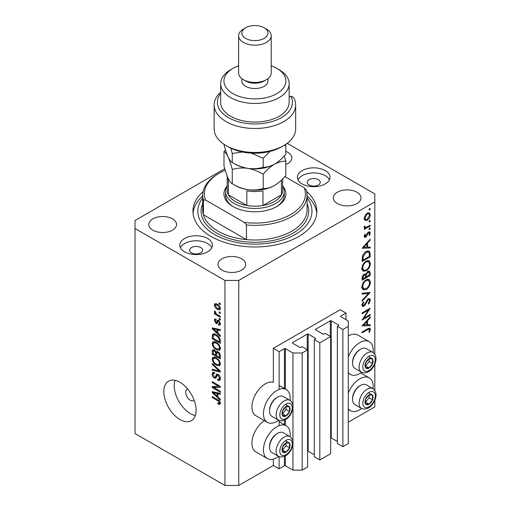 <?xml version="1.0" encoding="UTF-8"?>
<svg xmlns="http://www.w3.org/2000/svg" width="511" height="511" viewBox="0 0 511 511"><rect width="100%" height="100%" fill="white"/><g stroke="black" fill="none" stroke-linecap="round" stroke-linejoin="round"><path stroke-width="0.77" d="M345.992 313.051L340.224 309.723L273.353 348.33L279.121 351.657L284.423 348.591A0.652 0.377 0 0 1 285.349 348.591L292.956 352.986L302.18 352.986L307.596 349.856L302.065 346.662L300.794 347.397A0.652 0.377 0 0 1 299.874 347.397L292.496 343.137L292.496 342.606L307.252 334.085A0.652 0.377 0 0 1 308.171 334.085L315.555 338.346A0.652 0.377 0 0 1 315.555 338.876L314.284 339.611L319.816 342.804L330.655 336.545L325.124 333.351L323.853 334.085A0.652 0.377 0 0 1 322.933 334.085L315.555 329.825L315.555 329.288L330.31 320.774A0.652 0.377 0 0 1 331.23 320.774L338.608 325.028A0.652 0.377 0 0 1 338.608 325.564L337.343 326.293L342.875 329.493L348.298 326.363L348.298 321.036L340.684 316.641L340.684 316.111L345.992 313.051L345.992 319.707M340.684 316.111A0.652 0.377 0 0 0 340.684 316.641M337.343 326.293L337.343 443.446L342.875 446.646L348.298 443.516L348.298 326.363M342.875 446.646L342.875 329.493M330.655 437.818A0.652 0.377 0 0 1 331.23 437.927L337.343 441.453M315.555 329.288A0.652 0.377 0 0 0 315.555 329.825M314.284 339.611L314.284 456.764L319.816 459.957L330.655 453.698L330.655 336.545M319.816 459.957L319.816 342.804M307.596 451.13A0.652 0.377 0 0 1 308.171 451.239L314.284 454.764M292.496 342.606A0.652 0.377 0 0 0 292.496 343.137M224.763 168.7L135.006 220.528L135.006 433.532L224.936 485.45L238.771 485.45L273.353 465.483L279.121 468.811L284.423 465.745A0.652 0.377 0 0 1 285.349 465.745L292.956 470.139L302.18 470.139L307.596 467.009L307.596 349.856M302.18 470.139L302.18 352.986M292.956 470.139L292.956 444.136M292.956 441.625L292.956 407.925M292.956 405.415L292.956 352.986M279.121 468.811L279.121 456.642M279.121 425.637L279.121 420.432M279.121 389.427L279.121 351.657M273.353 465.483L273.353 459.095M278.648 420.208A18.913 10.923 -60 0 1 276.815 421.415A18.913 10.923 -60 0 1 267.355 422.354L255.826 415.699A18.913 10.923 -60 0 1 252.932 400.541A18.913 10.923 -60 0 1 265.286 383.876A18.913 10.923 -60 0 1 273.353 382.343L273.353 348.33M290.063 436.656A18.913 10.923 120 0 0 286.269 425.804A18.913 10.923 120 0 0 276.815 426.742A18.913 10.923 120 0 0 264.462 443.407A18.913 10.923 120 0 0 267.355 458.565A18.913 10.923 120 0 0 276.815 457.626A18.913 10.923 120 0 0 278.648 456.419M267.355 422.354A18.913 10.923 -60 0 1 264.462 407.197A18.913 10.923 -60 0 1 276.815 390.532A18.913 10.923 -60 0 1 286.269 389.593A18.913 10.923 -60 0 1 290.063 400.445M348.298 393.087A18.913 10.923 -60 0 1 359.827 378.817A18.913 10.923 -60 0 1 369.281 377.878A18.913 10.923 -60 0 1 373.075 388.73M361.66 408.493A18.913 10.923 -60 0 1 359.827 409.701A18.913 10.923 -60 0 1 350.367 410.64A18.913 10.923 -60 0 1 348.298 408.743M373.075 352.52A18.913 10.923 120 0 0 369.281 341.667A18.913 10.923 120 0 0 359.827 342.606A18.913 10.923 120 0 0 348.298 356.876M348.298 372.532A18.913 10.923 120 0 0 350.367 374.429A18.913 10.923 120 0 0 359.827 373.49A18.913 10.923 120 0 0 361.66 372.283M187.709 389.031A6.522 3.769 -120 0 0 187.083 389.273A6.522 3.769 -120 0 0 185.736 392.263A6.522 3.769 -120 0 0 188.578 398.823A6.522 3.769 -120 0 0 193.605 400.573A6.522 3.769 -120 0 0 194.129 400.151M163.827 391.592A22.829 13.177 -120 0 0 173.791 414.568A22.829 13.177 -120 0 0 191.382 420.681A22.829 13.177 -120 0 0 196.109 410.231A22.829 13.177 -120 0 0 186.145 387.261A22.829 13.177 -120 0 0 168.553 381.149A22.829 13.177 -120 0 0 163.827 391.592M174.992 380.312A22.829 13.177 -120 0 0 174.206 385.607A22.829 13.177 -120 0 0 195.323 415.526M318.321 179.655A6.522 3.762 0 0 0 311.212 178.837A6.522 3.762 0 0 0 307.188 182.318A6.522 3.762 0 0 0 309.098 184.982A6.522 3.762 0 0 0 316.207 185.8A6.522 3.762 0 0 0 320.231 182.318A6.522 3.762 0 0 0 318.321 179.655M200.721 247.548A6.522 3.762 0 0 0 193.612 246.736A6.522 3.762 0 0 0 189.587 250.211A6.522 3.762 0 0 0 191.497 252.875A6.522 3.762 0 0 0 198.607 253.692A6.522 3.762 0 0 0 202.631 250.211A6.522 3.762 0 0 0 200.721 247.548M184.58 251.808A16.307 9.415 180 0 1 179.808 245.152A16.307 9.415 180 0 1 189.868 236.459A16.307 9.415 180 0 1 207.638 238.496A16.307 9.415 180 0 1 212.416 245.152A16.307 9.415 180 0 1 202.35 253.852A16.307 9.415 180 0 1 184.58 251.808M180.402 247.682A16.307 9.415 180 0 1 207.638 243.555A16.307 9.415 180 0 1 211.816 247.682M325.239 170.604A16.307 9.415 0 0 0 307.469 168.56A16.307 9.415 0 0 0 297.402 177.26A16.307 9.415 0 0 0 302.18 183.915A16.307 9.415 0 0 0 319.95 185.959A16.307 9.415 0 0 0 330.01 177.26A16.307 9.415 0 0 0 325.239 170.604M329.41 179.789A16.307 9.415 0 0 0 325.239 175.663A16.307 9.415 0 0 0 298.002 179.789M203.123 191.568A61.959 35.77 0 0 0 192.954 211.209A61.959 35.77 0 0 0 211.1 236.504A61.959 35.77 0 0 0 278.616 244.252A61.959 35.77 0 0 0 316.865 211.209A61.959 35.77 0 0 0 306.696 191.568M285.821 164.548A13.861 8.004 0 0 0 291.826 157.956A13.861 8.004 0 0 0 287.77 152.297A13.861 8.004 0 0 0 285.821 151.365M172.475 218.861A13.861 8.004 0 0 0 157.369 217.124A13.861 8.004 0 0 0 148.816 224.521A13.861 8.004 0 0 0 152.878 230.18A13.861 8.004 0 0 0 167.978 231.911A13.861 8.004 0 0 0 176.531 224.521A13.861 8.004 0 0 0 172.475 218.861M241.652 258.802A13.861 8.004 0 0 0 226.545 257.065A13.861 8.004 0 0 0 217.993 264.455A13.861 8.004 0 0 0 222.049 270.115A13.861 8.004 0 0 0 237.155 271.852A13.861 8.004 0 0 0 245.708 264.455A13.861 8.004 0 0 0 241.652 258.802M356.94 192.238A13.861 8.004 0 0 0 341.84 190.501A13.861 8.004 0 0 0 333.281 197.891A13.861 8.004 0 0 0 337.343 203.55A13.861 8.004 0 0 0 352.443 205.288A13.861 8.004 0 0 0 361.002 197.891A13.861 8.004 0 0 0 356.94 192.238M363.864 318.212L370.2 314.552L370.2 315.389L362.133 320.046L368.482 310.049L362.133 313.716L362.133 312.879L370.2 308.222L363.864 318.212L363.385 317.931M368.227 298.846L369.734 298.718L370.405 300.251L368.642 304.102L368.233 303.547L369.581 300.724L369.108 299.606L368.214 299.689L365.033 305.067L363.806 306.293L362.497 306.44L361.922 305.086L363.289 301.816L363.787 302.282L362.753 304.703L363.097 305.546L363.775 305.482L368.227 298.846M370.2 292.452L362.133 301.171L362.133 300.276L368.488 293.499L362.133 294.061L362.133 293.167L370.2 292.452M370.405 282.161C370.188 285.279 368.782 287.725 366.202 289.501L363.142 289.833L361.922 287.131C362.133 283.982 363.545 281.51 366.163 279.728L369.185 279.415L370.405 282.161L369.453 281.606M370.405 263.523C370.188 266.64 368.782 269.086 366.202 270.862L363.142 271.194L361.922 268.492C362.133 265.343 363.545 262.871 366.163 261.089L369.185 260.776L370.405 263.523L369.453 262.973M370.2 248.007L362.133 248.244L370.2 239.161L370.2 240.074L367.613 242.942L367.613 247.171L370.2 247.094L370.2 248.007L368.699 247.139M370.303 208.82L369.632 209.983L368.961 209.593L369.632 208.431L370.303 208.82M369.632 209.983L368.961 209.593L369.632 209.983M238.771 485.45L238.771 280.43L374.812 201.89L374.812 193.899L287.182 143.31M348.298 422.214L374.812 406.903L374.812 400.471M374.812 390.43L374.812 364.26M374.812 354.219L374.812 201.89M369.281 341.667L357.751 335.012A18.913 10.923 120 0 0 348.298 335.951M264.385 420.636A18.913 10.923 120 0 0 252.766 437.327A18.913 10.923 120 0 0 255.826 451.909L267.355 458.565M364.95 220.33L364.202 218.433L365.173 215.284L367.268 213.138L369.466 212.934L370.303 214.907C370.149 217.149 369.14 218.912 367.268 220.19L365.039 220.388M370.303 220.886L369.632 222.049L368.961 221.659L369.632 220.496L370.303 220.886M369.632 222.049L368.961 221.659L369.632 222.049M364.356 227.619L365.173 228.091L364.202 226.986L364.4 226.143L365.026 226.239L365.256 227.344L366.195 227.35L370.2 225.185L370.2 226.022L364.305 229.426L364.305 228.589L365.173 228.091L364.669 227.925M370.303 228.411L369.632 229.573L368.961 229.19L369.632 228.021L370.303 228.411M369.632 229.573L368.961 229.19L369.632 229.573M365.748 237.193L364.611 237.328L364.202 236.369L365.039 234.14L365.544 234.415L364.924 235.948L365.716 236.376L367.69 232.805L368.603 231.962L369.817 231.841L370.303 232.978L369.504 235.386L368.961 235.143L369.581 233.438L369.268 232.729L368.629 232.78L365.748 237.193L364.202 236.306M364.33 235.609L365.716 236.376M366.266 251.469L369.242 251.061L370.2 253.961L370.2 256.848L362.133 261.504L362.42 256.496C363.161 254.184 364.439 252.511 366.266 251.469M370.2 272.963L370.2 275.486L362.133 280.143L362.133 278.323C362.037 276.649 362.708 275.276 364.132 274.209L365.844 274.298L367.907 271.309L369.498 271.156L370.2 272.963L369.14 272.35M365.55 274.03L365.186 273.915M370.2 325.66L362.133 325.903L370.2 316.82L370.2 317.733L367.613 320.601L367.613 324.824L370.2 324.747L370.2 325.66L368.699 324.792M369.581 329.819L369.268 329.141L367.498 329.729L362.133 332.833L362.133 331.997L367.581 328.848L369.907 328.151L370.405 329.391L369.479 332.176L368.859 332.041L369.581 329.819M213.898 387.581L220.324 391.292L220.324 392.263L212.25 387.6L212.25 386.572L218.682 386.354L212.25 382.637L212.25 381.672L220.324 386.329L220.324 387.364L213.898 387.581L215.859 386.45M218.076 374.384C219.596 375.438 220.382 376.863 220.426 378.677L219.704 380.491L217.699 380.216L217.597 379.188L218.944 379.354L219.481 378.044L218.101 375.368L217.264 375.253L215.821 378.223L214.358 378.044C212.94 377.086 212.199 375.757 212.148 374.065L212.812 372.366L214.556 372.596L214.658 373.624L213.496 373.471L213.087 374.576L214.377 377.086L215.195 377.259L216.607 374.18L218.076 374.384M212.25 363.481L220.324 371.075L220.324 372.072L212.25 370.2L212.25 369.204L219.379 371.082L212.25 364.484L212.25 363.481M220.426 363.819L219.162 365.838L216.389 365.18C213.994 363.909 212.576 361.858 212.148 359.035L212.998 357.157L216.294 357.745L219.193 360.364L220.426 363.819M219.609 365.659L219.966 365.371M220.426 348.33L219.162 350.342L216.389 349.69C213.994 348.419 212.576 346.369 212.148 343.539L212.998 341.667L216.294 342.249L219.193 344.874L220.426 348.33M219.609 350.169L219.966 349.882M217.91 333.255L220.324 335.459L220.324 336.468L212.25 328.829L212.25 327.89L220.324 329.569L220.324 330.572L217.91 329.997L217.91 333.255M219.168 302.882L220.324 303.547L220.324 304.518L219.168 303.853L219.168 302.882M135.006 228.513L224.936 280.43L238.771 280.43M224.936 485.45L224.936 280.43M217.328 304.115C219.072 305.003 220.107 306.466 220.426 308.51L219.826 309.845L217.386 309.359C215.668 308.472 214.652 307.015 214.345 305.003L214.952 303.668L217.328 304.115M219.168 311.838L220.324 312.502L220.324 313.473L219.168 312.809L219.168 311.838M217.277 314.501L220.324 316.258L220.324 317.222L214.454 313.837L214.454 312.866L215.387 313.409L214.345 311.665L214.658 310.931L215.501 311.78L216.083 313.633L217.277 314.501M219.168 318.372L220.324 319.036L220.324 320.007L219.168 319.343L219.168 318.372M218.536 320.429L220.426 323.808L219.922 325.13L218.542 325.028L218.433 324L219.276 324.083L219.589 323.259L218.676 321.476L218.146 321.393L217.092 323.584L216.019 323.457L214.345 320.34L214.869 318.985L216.025 319.1L216.127 320.129L215.444 320.071L215.188 320.793L215.904 322.422L216.389 322.396L217.341 320.225L218.536 320.429L216.728 321.502M215.904 322.422L218.695 321.061L219.034 320.173M216.242 334.718C218.631 335.931 219.992 337.899 220.324 340.62L220.324 343.366L212.25 338.704L212.397 334.686L212.921 334.022L216.242 334.718M216.881 351.415L215.974 351.938L217.954 351.798C219.519 352.782 220.311 354.18 220.324 355.988L220.324 358.856L212.25 354.2L212.25 351.306L212.78 349.754L214.281 349.92L215.974 351.938L216.325 351.53M217.91 397.034L220.324 399.238L220.324 400.247L212.25 392.614L212.25 391.669L220.324 393.349L220.324 394.358L217.91 393.777L217.91 397.034M220.426 403.383L219.858 404.508L217.91 403.939L217.807 402.911L219.481 402.796L218.874 401.474L212.25 397.526L212.25 396.555L217.731 399.717C219.257 400.413 220.152 401.633 220.426 403.383M220.35 402.681L219.264 403.307L220.254 402.349M220.005 303.368L219.168 303.853M218.318 308.816L217.386 309.359M216.543 303.732L214.345 305.003M215.188 305.508L217.386 308.389L219.213 308.797L219.589 307.999L217.386 305.118L215.553 304.716L215.188 305.508M218.165 304.665L217.386 305.118M220.298 307.59L219.589 307.999M220.005 312.323L219.168 312.809M215.291 313.352L214.454 313.837M215.706 313.224L215.387 313.409M215.01 311.282L214.345 311.665M220.005 318.858L219.168 319.343M220.42 323.942L218.542 325.028M220.311 322.843L219.589 323.259M219.36 321.087L218.676 321.476M219.104 320.838L218.146 321.393M217.705 322.486L216.019 323.457M216.051 319.356L214.345 320.34M218.21 321.087L218.695 321.061L218.21 321.087M213.451 328.139L212.25 328.829M219.098 329.314L217.91 329.997M214.62 330.157L216.964 332.393L216.964 329.774L213.093 328.841L214.62 330.157M217.91 331.85L216.964 332.393M214.083 328.273L213.093 328.841M218.114 329.11L216.964 329.774M213.196 338.161L212.25 338.704M214.556 334.75L214.703 333.351M213.854 333.843L212.397 334.686M213.196 338.282L219.379 341.853L219.379 340.192L218.203 337.19L216.23 335.676C215.01 334.846 214.052 334.756 213.355 335.42L213.196 338.282M220.324 341.31L219.379 341.853M215.208 334.194L213.355 335.42M217.034 335.216L216.23 335.676M218.836 336.819L218.203 337.19M220.254 339.687L219.379 340.192M220.362 349.026L219.532 348.77M217.309 349.16L216.389 349.69M214.454 342.281L212.148 343.539M214.454 342.21L214.518 341.514M213.087 344.082C213.438 346.254 214.543 347.806 216.409 348.732L218.842 349.166L219.481 347.793C219.142 345.672 218.076 344.139 216.268 343.207L213.726 342.702L213.087 344.082M215.604 341.891L214.448 342.555M217.066 342.747L216.268 343.207M220.318 347.308L219.481 347.793M213.196 353.65L212.25 354.2M213.196 353.772L215.604 355.164L215.527 352.456L214.416 350.968L213.502 350.814L213.196 353.772M216.549 354.621L215.604 355.164M215.099 350.572L214.416 350.968M217.226 351.479L215.527 352.456M216.549 355.713L219.379 357.342L219.276 354.423L217.961 352.775L216.913 352.616L216.549 355.713M220.324 356.799L219.379 357.342M218.708 352.341L217.961 352.775M219.966 354.027L219.276 354.423M220.235 354.928L219.379 355.426M220.362 364.515L219.532 364.266M217.309 364.656L216.389 365.18M214.454 357.777L212.148 359.035M214.454 357.7L214.518 357.004M213.087 359.572C213.438 361.743 214.543 363.295 216.409 364.222L218.842 364.662L219.481 363.283C219.142 361.162 218.076 359.629 216.268 358.696L213.726 358.192L213.087 359.572M215.604 357.381L214.448 358.045M217.066 358.237L216.268 358.696M220.318 362.804L219.481 363.283M213.445 369.51L212.25 370.2M219.966 370.743L219.379 371.082M212.915 364.1L212.25 364.484M220.407 379.085L220.005 378.887L217.699 380.216M220.311 377.572L219.481 378.044M218.829 374.946L218.101 375.368M216.587 376.754L214.358 378.044M214.454 372.915L212.148 374.065M216.696 376.39L215.195 377.259M218.025 374.812L218.12 374.41M217.252 374.071L216.147 374.71M215.361 386.738L214.92 386.482M214.147 386.508L212.25 387.6M219.519 385.869L218.682 386.354M213.087 382.158L212.25 382.637M219.966 386.124L219.021 386.156M213.451 391.918L212.25 392.614M219.098 393.093L217.91 393.777M214.62 393.936L216.964 396.172L216.964 393.553L213.093 392.627L214.62 393.936M217.91 395.629L216.964 396.172M214.083 392.052L213.093 392.627M218.114 392.889L216.964 393.553M218.919 403.358L217.91 403.939M219.526 401.097L218.874 401.474M213.087 397.041L212.25 397.526M367.933 212.832L367.99 213.259M369.415 214.396L370.303 214.907M366.374 219.673L367.268 220.19M364.707 218.995L364.266 219.174M367.275 213.975L364.924 218.018L365.614 219.519L367.275 219.347L369.581 215.329L368.923 213.802L367.275 213.975L366.611 213.592M364.266 217.635L364.924 218.018M369.479 225.6L370.2 226.022M364.317 226.379L364.924 226.731M368.578 231.975L370.303 232.978M368.993 235.086L369.504 235.386M368.009 232.422L368.629 232.78M367.543 233.029L368.067 233.335M366.904 234.396L367.46 234.721M366.1 236.037L366.655 236.357M369.664 239.761L370.2 240.074M367.077 242.636L367.613 242.942M366.789 246.692L367.613 247.171M366.789 243.862L363.704 247.286L366.789 247.19L366.789 243.862L366.246 243.549M363.168 246.973L363.704 247.286M369.37 256.369L370.2 256.848M367.716 250.882L367.843 251.597M362.957 260.188L369.37 256.49L369.166 252.875L368.508 251.98L366.266 252.306L363.187 256.541L362.957 260.188L362.133 259.716M362.516 256.158L363.187 256.541M365.582 251.91L366.266 252.306M365.384 270.396L366.202 270.862M363.129 269.904L362.222 270.121M367.799 260.495L368.041 261.37M366.163 261.926C364.056 263.395 362.919 265.413 362.753 267.975L363.794 270.287L366.195 270.032C368.29 268.569 369.415 266.57 369.581 264.034L368.54 261.651L366.163 261.926L365.486 261.536M361.986 267.534L362.753 267.975M369.37 275.007L370.2 275.486M362.957 277.697L362.957 278.827L365.544 277.332L365.058 274.95L364.145 275.039L362.957 277.697L362.197 277.256M362.133 278.348L362.957 278.827M363.513 274.675L364.145 275.039M366.374 276.304L366.374 276.86L369.37 275.122L368.859 272.069L367.907 272.146L366.47 274.503L366.374 276.304L365.493 275.793M365.537 276.374L366.374 276.86M365.882 274.164L366.47 274.503M367.275 271.782L367.907 272.146M365.384 289.034L366.202 289.501M363.129 288.536L362.222 288.76M367.799 279.134L368.041 280.002M366.163 280.565C364.056 282.034 362.919 284.052 362.753 286.614L363.794 288.926L366.195 288.664C368.29 287.201 369.415 285.208 369.581 282.672L368.54 280.29L366.163 280.565L365.486 280.175M361.986 286.173L362.753 286.614M367.147 292.72L368.488 293.499M368.099 299.024L370.405 300.251M367.594 299.337L368.214 299.689M366.892 300.174L367.422 300.481M364.509 304.76L365.033 305.067M361.929 305.214L363.806 306.293M363.2 301.944L363.787 302.282M362.024 304.281L362.753 304.703M369.479 314.968L370.2 315.389M367.76 309.628L368.482 310.049M369.664 317.42L370.2 317.733M367.077 320.288L367.613 320.601M366.815 324.364L367.613 324.824M366.789 321.521L363.704 324.945L366.789 324.849L366.789 321.521L366.246 321.208M363.168 324.632L363.704 324.945M368.565 328.324L370.405 329.391M368.936 331.863L369.479 332.176M371.018 394.377A5.704 3.296 120 0 0 368.993 394.952A5.704 3.296 120 0 0 365.525 399.34A5.704 3.296 120 0 0 365.582 403.965A5.704 3.296 120 0 0 369.102 404.214A5.704 3.296 120 0 0 372.57 399.826A5.704 3.296 120 0 0 372.519 395.201A5.704 3.296 120 0 0 371.018 394.377M370.603 394.99L368.993 394.952L365.525 399.34L365.582 403.965L369.102 404.214L372.57 399.826L372.519 395.201L370.603 394.99M352.539 399.372L352.539 398.465A10.303 5.947 -60 0 1 359.827 385.843L360.606 385.39A11.414 6.592 120 0 0 352.539 399.372A11.414 6.592 120 0 0 354.902 404.597L361.494 408.404A11.414 6.592 -60 0 1 360.766 396.606A11.414 6.592 -60 0 1 371.146 388.111A11.414 6.592 -60 0 1 372.909 388.635L366.317 384.828A11.414 6.592 120 0 0 364.554 384.304A11.414 6.592 120 0 0 360.606 385.39M365.416 402.202L369.108 397.833L369.076 394.952M365.64 402.214L369.102 404.214M369.108 397.833L372.57 399.826M369.057 393.202L372.519 395.201M288.012 442.302A5.704 3.296 120 0 0 285.988 442.877A5.704 3.296 120 0 0 282.519 447.266A5.704 3.296 120 0 0 282.57 451.89A5.704 3.296 120 0 0 286.09 452.139A5.704 3.296 120 0 0 289.558 447.751A5.704 3.296 120 0 0 289.507 443.126A5.704 3.296 120 0 0 288.012 442.302M287.591 442.916L285.988 442.877L282.519 447.266L282.57 451.89L286.09 452.139L289.558 447.751L289.507 443.126L287.591 442.916M269.527 447.297L269.527 446.39A10.303 5.947 -60 0 1 276.815 433.769L277.601 433.315A11.414 6.592 120 0 0 269.527 447.297A11.414 6.592 120 0 0 271.89 452.522L278.489 456.329A11.414 6.592 -60 0 1 277.76 444.532A11.414 6.592 -60 0 1 288.14 436.036A11.414 6.592 -60 0 1 289.897 436.56L283.305 432.753A11.414 6.592 120 0 0 281.542 432.229A11.414 6.592 120 0 0 277.601 433.315M282.411 450.127L286.103 445.758L286.064 442.877M282.634 450.14L286.09 452.139M286.103 445.758L289.558 447.751M286.045 441.127L289.507 443.126M288.012 406.092A5.704 3.296 120 0 0 285.988 406.667A5.704 3.296 120 0 0 282.519 411.055A5.704 3.296 120 0 0 282.57 415.679A5.704 3.296 120 0 0 286.09 415.928A5.704 3.296 120 0 0 289.558 411.54A5.704 3.296 120 0 0 289.507 406.916A5.704 3.296 120 0 0 288.012 406.092M287.591 406.705L285.988 406.667L282.519 411.055L282.57 415.679L286.09 415.928L289.558 411.54L289.507 406.916L287.591 406.705M269.527 411.087L269.527 410.18A10.303 5.947 -60 0 1 276.815 397.558L277.601 397.104A11.414 6.592 120 0 0 269.527 411.087A11.414 6.592 120 0 0 271.89 416.312L278.489 420.119A11.414 6.592 -60 0 1 277.76 408.321A11.414 6.592 -60 0 1 288.14 399.826A11.414 6.592 -60 0 1 289.897 400.349L283.305 396.542A11.414 6.592 120 0 0 281.542 396.019A11.414 6.592 120 0 0 277.601 397.104M282.411 413.916L286.103 409.547L286.064 406.667M282.634 413.929L286.09 415.928M286.103 409.547L289.558 411.54M286.045 404.916L289.507 406.916M371.018 358.166A5.704 3.296 120 0 0 368.993 358.741A5.704 3.296 120 0 0 365.525 363.129A5.704 3.296 120 0 0 365.582 367.754A5.704 3.296 120 0 0 369.102 368.003A5.704 3.296 120 0 0 372.57 363.615A5.704 3.296 120 0 0 372.519 358.99A5.704 3.296 120 0 0 371.018 358.166M370.603 358.779L368.993 358.741L365.525 363.129L365.582 367.754L369.102 368.003L372.57 363.615L372.519 358.99L370.603 358.779M352.539 363.161L352.539 362.254A10.303 5.947 -60 0 1 359.827 349.633L360.606 349.179A11.414 6.592 120 0 0 352.539 363.161A11.414 6.592 120 0 0 354.902 368.386L361.494 372.193A11.414 6.592 -60 0 1 360.766 360.396A11.414 6.592 -60 0 1 371.146 351.9A11.414 6.592 -60 0 1 372.909 352.424L366.317 348.617A11.414 6.592 120 0 0 364.554 348.093A11.414 6.592 120 0 0 360.606 349.179M365.416 365.991L369.108 361.622L369.076 358.741M365.64 366.004L369.102 368.003M369.108 361.622L372.57 363.615M369.057 356.991L372.519 358.99M282.628 185.915A30.979 17.885 180 0 1 276.815 206.546A30.979 17.885 180 0 1 233.003 206.546L233.003 206.546A30.979 17.885 180 0 1 227.191 185.915M282.628 185.934A29.351 16.946 180 0 1 284.257 191.504A29.351 16.946 180 0 1 266.142 207.159A29.351 16.946 180 0 1 234.159 203.487A29.351 16.946 180 0 1 225.562 191.504L225.562 195.234A29.351 16.946 0 0 0 233.597 206.878M202.733 195.234L202.733 209.874A52.173 30.123 0 0 0 203.423 214.767A52.173 30.123 0 0 0 218.018 231.176A52.173 30.123 0 0 0 246.443 239.602L203.423 214.767L203.423 200.12A52.173 30.123 180 0 1 202.733 195.234A52.173 30.123 180 0 1 218.012 173.932L219.168 173.267A50.544 29.184 0 0 0 205.467 199.967L203.423 200.12M202.733 197.859A57.066 32.947 0 0 0 214.556 234.504A57.066 32.947 0 0 0 287.188 238.375A57.066 32.947 0 0 0 307.085 197.859M307.085 195.911A61.959 35.77 180 0 1 316.769 213.202M246.443 224.955L244.399 222.445A50.544 29.184 0 0 0 304.345 187.831L306.389 190.341A52.173 30.123 180 0 1 307.085 195.234A52.173 30.123 180 0 1 246.443 224.955L246.443 239.602A52.173 30.123 0 0 0 307.085 209.874L307.085 195.234M304.345 187.831L284.857 176.576M225.223 170.278A50.544 29.184 0 0 0 219.168 173.267M244.399 222.445L205.467 199.967M193.049 213.202A61.959 35.77 180 0 1 202.733 195.911M276.221 206.878A29.351 16.946 0 0 0 284.257 195.234L284.257 191.504M227.191 176.11L227.191 190.175A27.715 16.001 0 0 0 228.391 194.832A27.715 16.001 0 0 0 235.309 201.487A27.715 16.001 0 0 0 246.839 205.479A27.715 16.001 0 0 0 262.98 205.479A27.715 16.001 0 0 0 281.427 194.832A27.715 16.001 0 0 0 282.628 190.175L282.628 178.959M227.21 176.167A27.715 16.001 180 0 0 228.391 180.185L228.391 194.832L246.839 205.479L246.839 190.839A27.715 16.001 180 0 0 262.98 190.839L262.98 205.479L281.427 194.832L281.427 180.185A27.715 16.001 180 0 0 281.465 180.115M225.562 191.504A29.351 16.946 180 0 1 227.191 185.934M283.733 145.571L281.427 146.906A37.501 21.654 180 0 1 228.391 146.906L226.086 145.571A40.765 23.532 0 0 0 283.733 145.571A40.765 23.532 0 0 0 295.671 128.932L295.671 104.972A40.765 23.532 180 0 1 254.906 128.504A40.765 23.532 180 0 1 214.147 104.972A40.765 23.532 180 0 1 220.669 92.204M214.147 104.972L214.147 128.932A40.765 23.532 0 0 0 226.086 145.571L228.391 146.906M233.003 93.654A30.979 17.885 0 0 0 276.815 93.654A30.979 17.885 0 0 0 276.815 68.359L279.121 69.694A34.237 19.769 180 0 1 289.149 83.67A34.237 19.769 180 0 1 268.013 101.932A34.237 19.769 180 0 1 230.697 97.646A34.237 19.769 180 0 1 220.669 83.67A34.237 19.769 180 0 1 230.697 69.694L233.003 68.359A30.979 17.885 0 0 0 233.003 93.654M238.605 35.744L238.605 73.022A16.307 9.415 0 0 0 243.377 79.678L245.682 81.006A13.043 7.531 0 0 0 264.13 81.006L266.435 79.678A16.307 9.415 0 0 0 271.213 73.022L271.213 35.744A16.307 9.415 180 0 1 261.147 44.438A16.307 9.415 180 0 1 243.377 42.4A16.307 9.415 180 0 1 238.605 35.744A16.307 9.415 180 0 1 243.377 29.089L245.682 27.754A13.043 7.531 0 0 0 245.682 38.408A13.043 7.531 0 0 0 264.13 38.408A13.043 7.531 0 0 0 264.13 27.754L266.435 29.089A16.307 9.415 180 0 1 271.213 35.744M245.682 81.006L243.377 79.678A16.307 9.415 0 0 0 266.435 79.678M241.863 78.668L241.863 81.006A13.043 7.531 0 0 0 245.682 86.333A13.043 7.531 0 0 0 259.901 87.962A13.043 7.531 0 0 0 267.956 81.006L267.956 78.668M220.669 83.67L220.669 102.309A34.237 19.769 0 0 0 230.697 116.284A34.237 19.769 0 0 0 268.013 120.57A34.237 19.769 0 0 0 289.149 102.309L289.149 83.67M220.669 93.475A37.501 21.654 0 0 0 252.408 123.911A37.501 21.654 0 0 0 290.88 96.183L293.474 97.346A40.765 23.532 180 0 1 295.671 104.972M289.149 97.186L290.88 96.183M279.121 69.694L276.815 68.359A30.979 17.885 0 0 0 271.213 65.798M238.605 65.798A30.979 17.885 0 0 0 233.003 68.359M266.435 29.089L264.13 27.754A13.043 7.531 0 0 0 245.682 27.754M263.191 188.546C258.381 189.99 253.226 190.36 247.733 189.651C242.303 188.68 237.155 186.719 232.275 183.762C230.978 183.155 229.599 181.348 228.136 178.339C226.667 175.037 225.287 170.891 223.99 165.915L223.99 151.614C225.294 152.221 226.673 154.028 228.136 157.037C229.605 160.345 230.985 164.485 232.275 169.467C237.091 168.017 242.24 167.653 247.733 168.355C253.162 169.326 258.317 171.294 263.191 174.245L263.191 188.546C266.761 188.687 270.536 187.671 274.509 185.512C278.527 183.047 282.302 179.7 285.821 175.477L285.821 161.182L284.308 155.881M232.275 169.467L232.275 183.762M263.191 174.245C266.716 170.022 270.485 166.682 274.509 164.21C278.482 162.051 282.257 161.042 285.821 161.182M225.511 149.908L223.99 151.614M234.198 163.533A27.715 16.001 0 0 0 247.733 168.355A27.715 16.001 0 0 0 274.509 164.21A27.715 16.001 0 0 0 274.975 163.935M234.198 184.835A27.715 16.001 0 0 0 247.733 189.651A27.715 16.001 0 0 0 274.509 185.512M284.282 145.252L285.821 145.207L285.821 154.175C282.302 158.397 278.527 161.744 274.509 164.21C270.536 166.375 266.761 167.384 263.191 167.244C258.381 168.687 253.226 169.058 247.733 168.355C242.303 167.378 237.155 165.417 232.275 162.46C230.978 161.859 229.599 160.052 228.136 157.037C226.673 153.754 225.294 149.608 223.99 144.613L223.99 144.268M230.748 148.158L232.275 153.485L242.361 151.997M251.374 153.153L263.191 158.269L270.025 151.409M285.821 145.207L285.611 144.415M263.191 158.269L263.191 167.244M232.275 153.485L232.275 162.46M338.608 325.564L338.608 325.028M331.23 437.927L331.23 320.774M330.31 336.347L330.31 320.774M315.555 338.876L315.555 338.346M308.171 451.239L308.171 334.085M307.252 349.658L307.252 334.085M285.349 465.745L285.349 455.978M285.349 425.267L285.349 419.767M285.349 389.056L285.349 348.591M284.423 465.745L284.423 456.432M284.423 424.737L284.423 420.221M284.423 388.526L284.423 348.591M215.846 328.637L214.748 329.269M213.343 335.452L212.25 336.078M214.46 350.035L212.25 351.306M216.721 352.814L215.604 353.459M218.734 369.574L218.108 369.938M218.037 374.755L215.731 376.083M215.846 392.416L214.748 393.055M218.58 400.266L217.795 400.726M369.281 253.424L370.2 253.961M362.139 259.064L362.957 259.537M365.595 302.595L366.132 302.908M366.777 329.314L367.498 329.729M372.091 391.554A8.802 5.084 120 0 0 363.615 399.206A8.802 5.084 120 0 0 366.004 407.612A8.802 5.084 120 0 0 374.48 399.96A8.802 5.084 120 0 0 372.091 391.554M289.079 439.479A8.802 5.084 120 0 0 280.609 447.131A8.802 5.084 120 0 0 282.992 455.537A8.802 5.084 120 0 0 291.468 447.885A8.802 5.084 120 0 0 289.079 439.479M289.079 403.268A8.802 5.084 120 0 0 280.609 410.921A8.802 5.084 120 0 0 282.992 419.327A8.802 5.084 120 0 0 291.468 411.674A8.802 5.084 120 0 0 289.079 403.268M372.091 355.343A8.802 5.084 120 0 0 363.615 362.995A8.802 5.084 120 0 0 366.004 371.401A8.802 5.084 120 0 0 374.48 363.749A8.802 5.084 120 0 0 372.091 355.343M307.085 203.614A53.808 31.062 180 0 1 281.459 238.222A53.808 31.062 180 0 1 216.862 233.169A53.808 31.062 180 0 1 202.733 203.614M279.121 421.677L286.269 425.804M360.721 372.934L369.281 377.878M348.298 373.228L350.367 374.429M215.553 304.716L216.945 303.911M219.213 308.797L220.401 308.114M219.276 324.083L220.407 323.425M215.444 320.071L216.083 319.701M216.3 322.467L218.606 321.138M213.726 342.702L215.335 341.776M218.842 349.166L220.426 348.253M213.502 350.814L214.639 350.163M216.913 352.616L218.133 351.913M213.726 358.192L215.335 357.266M218.842 364.662L220.426 363.749M218.944 379.354L220.42 378.498M217.264 375.253L218.401 374.595M213.496 373.471L214.582 372.845M348.298 409.439L350.367 410.64M279.121 385.466L286.269 389.593M368.923 213.802L367.53 212.998M365.614 219.519L364.209 218.702M365.256 227.344L364.222 226.743M365.141 236.421L364.254 235.91M369.268 232.729L368.297 232.166M368.508 251.98L366.994 251.105M368.54 261.651L366.924 260.719M363.794 270.287L361.488 268.952M365.058 274.95L363.96 274.318M368.859 272.069L367.735 271.418M368.54 280.29L366.924 279.357M363.794 288.926L361.488 287.591M369.108 299.606L368.022 298.98M363.097 305.546L361.929 304.875M369.268 329.141L368.182 328.516M361.494 408.404L363.979 409.151L367.62 408.423C370.098 407.235 372.161 405.236 373.816 402.444C377.035 396.332 376.735 391.726 372.909 388.635M278.489 456.329L280.967 457.077L284.608 456.349C287.086 455.16 289.156 453.168 290.81 450.37C294.023 444.257 293.723 439.652 289.897 436.56M278.489 420.119L280.967 420.866L284.608 420.138C287.086 418.95 289.156 416.95 290.81 414.159C294.023 408.046 293.723 403.441 289.897 400.349M361.494 372.193L363.979 372.941L367.62 372.212C370.098 371.024 372.161 369.025 373.816 366.234C377.035 360.121 376.735 355.515 372.909 352.424"/></g></svg>
